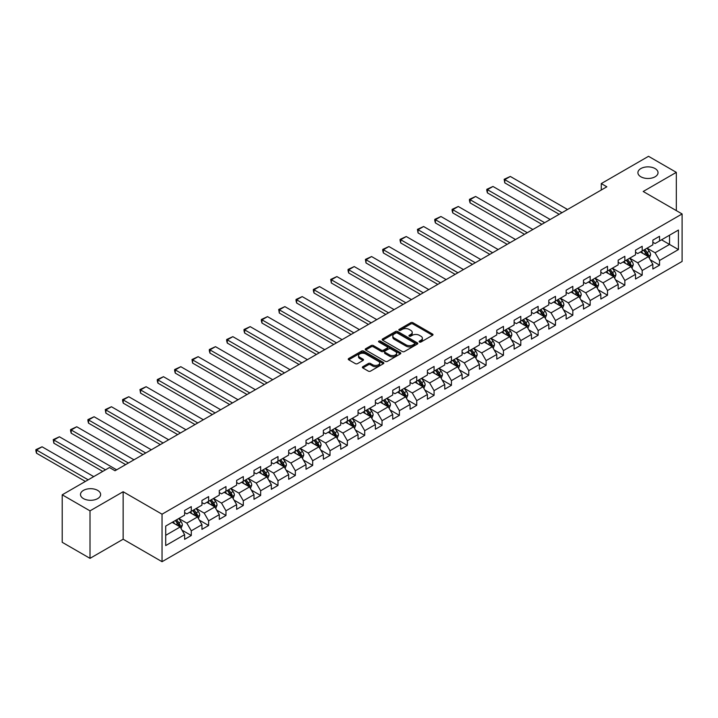<?xml version="1.0" encoding="UTF-8"?>
<svg xmlns="http://www.w3.org/2000/svg" width="718" height="718" viewBox="0 0 718 718"><rect width="100%" height="100%" fill="white"/><g stroke="black" fill="none" stroke-linecap="round" stroke-linejoin="round"><path stroke-width="1.08" d="M419.438 342.01A1.077 0.619 0 0 0 420.963 342.01L432.559 335.315A1.544 0.889 0 0 0 433.008 334.687A1.544 0.889 0 0 0 432.559 334.058L412.913 322.714A1.544 0.889 0 0 0 410.732 322.714L399.136 329.409A1.077 0.619 0 0 0 398.822 329.849A1.077 0.619 0 0 0 399.136 330.289A1.077 0.619 0 0 0 400.671 330.289L402.17 329.427A4.936 2.854 0 0 1 409.152 329.427L410.786 330.37A4.936 2.854 0 0 1 412.231 332.389A4.936 2.854 0 0 1 410.786 334.4L409.287 335.27A1.077 0.619 0 0 0 408.973 335.71A1.077 0.619 0 0 0 409.287 336.15A1.077 0.619 0 0 0 410.813 336.15L412.311 335.288A4.936 2.854 0 0 1 419.303 335.288L420.936 336.23A4.936 2.854 0 0 1 422.381 338.25A4.936 2.854 0 0 1 420.936 340.26L419.438 341.131A1.077 0.619 0 0 0 419.124 341.571A1.077 0.619 0 0 0 419.438 342.01L419.438 341.131M97.675 490.385A10.061 5.807 0 0 0 86.707 489.129A10.061 5.807 0 0 0 80.497 494.496A10.061 5.807 0 0 0 83.45 498.597A10.061 5.807 0 0 0 94.417 499.863A10.061 5.807 0 0 0 100.628 494.496A10.061 5.807 0 0 0 97.675 490.385M655.085 168.568A10.061 5.807 0 0 0 644.118 167.312A10.061 5.807 0 0 0 637.907 172.679A10.061 5.807 0 0 0 640.86 176.781A10.061 5.807 0 0 0 651.818 178.046A10.061 5.807 0 0 0 658.029 172.679A10.061 5.807 0 0 0 655.085 168.568M362.832 366.692A1.544 0.889 0 0 0 362.375 367.32A1.544 0.889 0 0 0 362.832 367.948L368.343 371.134A1.544 0.889 0 0 0 370.524 371.134L383.394 363.694A1.544 0.889 0 0 0 383.852 363.066A1.544 0.889 0 0 0 383.394 362.437L363.757 351.093A1.544 0.889 0 0 0 361.576 351.093L348.697 358.533A1.544 0.889 0 0 0 348.248 359.162A1.544 0.889 0 0 0 348.697 359.79L355.356 363.631A1.544 0.889 0 0 0 357.537 363.631L363.048 360.454A1.544 0.889 0 0 0 363.496 359.826A1.544 0.889 0 0 0 363.048 359.197L359.745 357.286A4.128 2.387 0 0 1 358.533 355.598A4.128 2.387 0 0 1 361.082 353.4A4.128 2.387 0 0 1 365.588 353.92L378.512 361.378A4.128 2.387 0 0 1 379.723 363.066A4.128 2.387 0 0 1 377.174 365.274A4.128 2.387 0 0 1 372.678 364.753L370.524 363.505A1.544 0.889 0 0 0 368.343 363.505L362.832 366.692L362.832 367.948M123.137 491.731L90.01 510.857L62.215 494.81L62.215 542.305L90.01 558.353L123.137 539.227L162.044 561.691L162.044 514.196L123.137 491.731L123.137 539.227M676.32 210.607L676.32 172.356L643.193 191.482L682.1 213.946L162.044 514.196M676.32 172.356L648.525 156.309L601.28 183.584L601.28 190.001M62.215 494.81L109.459 467.535L115.024 470.748L606.836 186.797L601.28 183.584M402.277 351.542A1.544 0.889 0 0 0 404.458 351.542L417.337 344.101A1.544 0.889 0 0 0 417.786 343.473A1.544 0.889 0 0 0 417.337 342.845L397.691 331.501A1.544 0.889 0 0 0 395.51 331.501L382.631 338.941A1.544 0.889 0 0 0 382.182 339.569A1.544 0.889 0 0 0 382.631 340.197L402.277 351.542M379.301 342.244A1.077 0.619 0 0 1 380.396 342.396L380.396 341.113L400.366 352.637A1.544 0.889 0 0 1 400.815 353.274A1.544 0.889 0 0 1 400.366 353.902L387.487 361.334A1.544 0.889 0 0 1 385.306 361.334L365.668 349.998L365.668 348.733A1.544 0.889 0 0 0 365.211 349.361A1.544 0.889 0 0 0 365.668 349.998M365.668 348.733L371.179 345.555A1.544 0.889 0 0 1 373.36 345.555L381.321 350.151A1.544 0.889 0 0 0 383.511 350.151L387.164 348.042A1.544 0.889 0 0 0 387.612 347.413A1.544 0.889 0 0 0 387.164 346.785L378.871 341.992A1.077 0.619 0 0 1 378.557 341.553A1.077 0.619 0 0 1 379.221 340.978A1.077 0.619 0 0 1 380.396 341.113M162.044 561.691L682.1 261.442L682.1 213.946M182.004 530.144L191.284 535.502L191.284 530.817L201.955 524.661L201.955 529.345L208.624 525.495L208.624 520.81L219.295 514.644L219.295 519.329L225.964 515.479L225.964 510.794L236.644 504.628L236.644 509.322L243.312 505.463L243.312 500.778L253.984 494.621L253.984 499.306L260.652 495.456L260.652 490.771L271.323 484.605L271.323 489.29L277.992 485.44L277.992 480.755L288.672 474.598L288.672 479.283L295.34 475.433L295.34 470.748L306.012 464.582L306.012 469.267L312.68 465.417L312.68 460.732L323.351 454.566L323.351 459.251L330.02 455.4L330.02 450.716L340.7 444.559L340.7 449.244L347.368 445.393L347.368 440.708L358.04 434.543L358.04 439.228L364.708 435.377L364.708 430.692L375.379 424.535L375.379 429.22L382.048 425.37L382.048 420.676L392.719 414.519L392.719 419.204L399.396 415.354L399.396 410.669L410.068 404.503L410.068 409.188L416.736 405.338L416.736 400.653L427.407 394.496L427.407 399.181L434.076 395.331L434.076 390.646L444.747 384.48L444.747 389.165L451.425 385.315L451.425 380.63L462.096 374.464L462.096 379.158L468.764 375.299L468.764 370.614L479.436 364.457L479.436 369.142L486.104 365.291L486.104 360.607L496.775 354.441L496.775 359.126L503.453 355.275L503.453 350.59L514.124 344.434L514.124 349.119L520.792 345.268L520.792 340.583L531.464 334.417L531.464 339.102L538.132 335.252L538.132 330.567L548.803 324.401L548.803 329.086L555.481 325.236L555.481 320.551L566.152 314.394L566.152 319.079L572.82 315.229L572.82 310.544L583.492 304.378L583.492 309.063L590.16 305.213L590.16 300.528L600.831 294.371L600.831 299.056L607.509 295.206L607.509 290.512L618.18 284.355L618.18 289.04L624.848 285.19L624.848 280.505L635.52 274.339L635.52 279.024L642.188 275.173L642.188 270.489L652.859 264.332L652.859 269.017L659.537 265.166L659.537 260.481L678.429 249.568L678.429 230.056L669.535 235.19L669.535 244.434L678.429 249.568M191.284 535.502L184.616 539.353L184.616 534.668L165.714 545.581L165.714 526.07L184.616 515.156L184.616 510.471L191.284 506.621L191.284 511.306L201.955 505.149L201.955 500.464L208.624 496.614L208.624 501.299L219.295 495.133L219.295 490.448L225.964 486.598L225.964 491.283L236.644 485.117L236.644 480.432L243.312 476.581L243.312 481.266L253.984 475.11L253.984 470.425L260.652 466.574L260.652 471.259L271.323 465.093L271.323 460.409L277.992 456.558L277.992 461.243L288.672 455.086L288.672 450.401L295.34 446.542L295.34 451.236L306.012 445.07L306.012 440.385L312.68 436.535L312.68 441.22L323.351 435.054L323.351 430.369L330.02 426.519L330.02 431.204L340.7 425.047L340.7 420.362L347.368 416.512L347.368 421.197L358.04 415.031L358.04 410.346L364.708 406.496L364.708 411.181L375.379 405.024L375.379 400.33L382.048 396.48L382.048 401.165L392.719 395.008L392.719 390.323L399.396 386.472L399.396 391.157L410.068 384.992L410.068 380.307L416.736 376.456L416.736 381.141L427.407 374.984L427.407 370.3L434.076 366.449L434.076 371.134L444.747 364.968L444.747 360.283L451.425 356.433L451.425 361.118L462.096 354.952L462.096 350.267L468.764 346.417L468.764 351.102L479.436 344.945L479.436 340.26L486.104 336.41L486.104 341.095L496.775 334.929L496.775 330.244L503.453 326.394L503.453 331.079L514.124 324.922L514.124 320.237L520.792 316.378L520.792 321.072L531.464 314.906L531.464 310.221L538.132 306.371L538.132 311.056L548.803 304.89L548.803 300.205L555.481 296.354L555.481 301.039L566.152 294.883L566.152 290.198L572.82 286.347L572.82 291.032L583.492 284.866L583.492 280.182L590.16 276.331L590.16 281.016L600.831 274.859L600.831 270.165L607.509 266.315L607.509 271L618.18 264.843L618.18 260.158L624.848 256.308L624.848 260.993L635.52 254.827L635.52 250.142L642.188 246.292L642.188 250.977L652.859 244.82L652.859 240.135L659.537 236.285L659.537 240.97L678.429 230.056M189.507 512.338L197.513 516.96L186.833 523.117L178.836 518.495M184.616 512.589L186.833 513.873L191.284 511.306M186.833 523.117L191.284 530.817M197.513 516.96L201.955 524.661M206.847 502.322L214.853 506.944L204.181 513.101L196.176 508.488M201.955 502.582L204.181 503.865L208.624 501.299M204.181 513.101L208.624 520.81M214.853 506.944L219.295 514.644M224.187 492.306L232.192 496.928L221.521 503.094L213.515 498.471M219.295 492.566L221.521 493.849L225.964 491.283M221.521 503.094L225.964 510.794M232.192 496.928L236.644 504.628M241.535 482.299L249.532 486.921L238.861 493.078L230.855 488.455M236.644 482.55L238.861 483.833L243.312 481.266M238.861 493.078L243.312 500.778M249.532 486.921L253.984 494.621M258.875 472.282L266.881 476.905L256.209 483.07L248.204 478.448M253.984 472.543L256.209 473.826L260.652 471.259M256.209 483.07L260.652 490.771M266.881 476.905L271.323 484.605M276.215 462.275L284.22 466.888L273.549 473.054L265.543 468.432M271.323 462.527L273.549 463.81L277.992 461.243M273.549 473.054L277.992 480.755M284.22 466.888L288.672 474.598M293.563 452.259L301.56 456.881L290.889 463.038L282.883 458.416M288.672 452.519L290.889 453.803L295.34 451.236M290.889 463.038L295.34 470.748M301.56 456.881L306.012 464.582M310.903 442.243L318.909 446.865L308.237 453.031L300.232 448.409M306.012 442.503L308.237 443.787L312.68 441.22M308.237 453.031L312.68 460.732M318.909 446.865L323.351 454.566M328.243 432.236L336.248 436.858L325.577 443.015L317.571 438.393M323.351 432.487L325.577 433.771L330.02 431.204M325.577 443.015L330.02 450.716M336.248 436.858L340.7 444.559M345.591 422.22L353.588 426.842L342.917 433.008L334.911 428.386M340.7 422.48L342.917 423.764L347.368 421.197M342.917 433.008L347.368 440.708M353.588 426.842L358.04 434.543M362.931 412.204L370.937 416.826L360.265 422.992L352.26 418.37M358.04 412.464L360.265 413.748L364.708 411.181M360.265 422.992L364.708 430.692M370.937 416.826L375.379 424.535M380.271 402.197L388.276 406.819L377.605 412.976L369.599 408.354M375.379 402.448L377.605 403.74L382.048 401.165M377.605 412.976L382.048 420.676M388.276 406.819L392.719 414.519M397.61 392.181L405.616 396.803L394.945 402.969L386.939 398.346M392.719 392.441L394.945 393.724L399.396 391.157M394.945 402.969L399.396 410.669M405.616 396.803L410.068 404.503M414.959 382.173L422.965 386.796L412.294 392.952L404.288 388.33M410.068 382.425L412.294 383.708L416.736 381.141M412.294 392.952L416.736 400.653M422.965 386.796L427.407 394.496M432.299 372.157L440.305 376.779L429.633 382.936L421.628 378.323M427.407 372.418L429.633 373.701L434.076 371.134M429.633 382.936L434.076 390.646M440.305 376.779L444.747 384.48M449.639 362.141L457.644 366.763L446.973 372.929L438.967 368.307M444.747 362.402L446.973 363.685L451.425 361.118M446.973 372.929L451.425 380.63M457.644 366.763L462.096 374.464M466.987 352.134L474.993 356.756L464.322 362.913L456.316 358.291M462.096 352.385L464.322 353.669L468.764 351.102M464.322 362.913L468.764 370.614M474.993 356.756L479.436 364.457M484.327 342.118L492.333 346.74L481.661 352.906L473.656 348.284M479.436 342.378L481.661 343.662L486.104 341.095M481.661 352.906L486.104 360.607M492.333 346.74L496.775 354.441M501.667 332.111L509.672 336.724L499.001 342.89L490.995 338.268M496.775 332.362L499.001 333.646L503.453 331.079M499.001 342.89L503.453 350.59M509.672 336.724L514.124 344.434M519.015 322.095L527.021 326.717L516.341 332.874L508.344 328.252M514.124 322.355L516.341 323.639L520.792 321.072M516.341 332.874L520.792 340.583M527.021 326.717L531.464 334.417M536.355 312.079L544.361 316.701L533.689 322.867L525.684 318.245M531.464 312.339L533.689 313.622L538.132 311.056M533.689 322.867L538.132 330.567M544.361 316.701L548.803 324.401M553.695 302.072L561.7 306.694L551.029 312.851L543.023 308.228M548.803 302.323L551.029 303.606L555.481 301.039M551.029 312.851L555.481 320.551M561.7 306.694L566.152 314.394M571.043 292.055L579.049 296.678L568.369 302.843L560.372 298.221M566.152 292.316L568.369 293.599L572.82 291.032M568.369 302.843L572.82 310.544M579.049 296.678L583.492 304.378M588.383 282.039L596.389 286.661L585.717 292.827L577.712 288.205M583.492 282.3L585.717 283.583L590.16 281.016M585.717 292.827L590.16 300.528M596.389 286.661L600.831 294.371M605.723 272.032L613.728 276.654L603.057 282.811L595.051 278.189M600.831 272.284L603.057 273.576L607.509 271M603.057 282.811L607.509 290.512M613.728 276.654L618.18 284.355M623.071 262.016L631.077 266.638L620.397 272.804L612.4 268.182M618.18 262.276L620.397 263.56L624.848 260.993M620.397 272.804L624.848 280.505M631.077 266.638L635.52 274.339M640.411 252.009L648.417 256.631L637.746 262.788L629.74 258.166M635.52 252.26L637.746 253.544L642.188 250.977M637.746 262.788L642.188 270.489M648.417 256.631L652.859 264.332M661.529 239.812L669.535 244.434L655.085 252.772L647.08 248.159M652.859 242.253L655.085 243.537L659.537 240.97M655.085 252.772L659.537 260.481M90.01 510.857L90.01 558.353M165.714 535.314L180.164 526.967L172.158 522.345M180.164 526.967L184.616 534.668M650.248 259.808L659.537 265.166M632.908 269.815L642.188 275.173M615.568 279.832L624.848 285.19M598.22 289.839L607.509 295.206M580.88 299.855L590.16 305.213M563.54 309.871L572.82 315.229M546.192 319.878L555.481 325.236M528.852 329.894L538.132 335.252M511.512 339.901L520.792 345.268M494.163 349.917L503.453 355.275M476.824 359.933L486.104 365.291M459.484 369.941L468.764 375.299M442.135 379.957L451.425 385.315M424.796 389.973L434.076 395.331M407.456 399.98L416.736 405.338M390.107 409.996L399.396 415.354M372.768 420.003L382.048 425.37M355.428 430.019L364.708 435.377M338.079 440.035L347.368 445.393M320.74 450.042L330.02 455.4M303.4 460.058L312.68 465.417M286.051 470.066L295.34 475.433M268.711 480.082L277.992 485.44M251.372 490.098L260.652 495.456M234.032 500.105L243.312 505.463M216.683 510.121L225.964 515.479M199.344 520.137L208.624 525.495M419.868 342.163L420.936 341.544A4.936 2.854 0 0 0 422.381 339.533L422.381 338.25M412.231 332.389L412.231 333.673A4.936 2.854 0 0 1 410.786 335.683L409.718 336.302M432.559 334.058L432.559 335.315L412.913 323.998A1.544 0.889 0 0 0 410.732 323.998L399.567 330.442M417.311 344.119L397.691 332.784A1.544 0.889 0 0 0 395.51 332.784L382.658 340.206L382.631 338.941M414.609 343.913A1.077 0.619 0 0 0 414.923 343.473A1.077 0.619 0 0 0 414.609 343.033L397.368 333.08A1.077 0.619 0 0 0 395.842 333.08L394.254 333.996A4.936 2.854 0 0 0 392.809 336.006A4.936 2.854 0 0 0 394.254 338.025L406.038 344.828A4.936 2.854 0 0 0 413.021 344.828L414.609 343.913L414.609 345.196A1.077 0.619 0 0 0 414.923 344.757L414.923 343.473M392.809 336.006L392.809 337.289A4.936 2.854 0 0 0 394.254 339.309L394.254 338.025M414.609 345.196L413.021 346.112A4.936 2.854 0 0 1 406.038 346.112L394.254 339.309M365.686 350.007L371.179 346.839L371.179 345.555M387.612 347.413L387.612 348.697A1.544 0.889 0 0 1 387.164 349.325L383.511 351.434A1.544 0.889 0 0 1 381.321 351.434L373.36 346.839A1.544 0.889 0 0 0 371.179 346.839M380.396 342.396L400.348 353.911M389.587 354.925A4.128 2.387 0 0 0 394.092 355.437A4.128 2.387 0 0 0 396.641 353.238A4.128 2.387 0 0 0 395.43 351.551L390.87 348.921A1.544 0.889 0 0 0 388.689 348.921L385.036 351.03A1.544 0.889 0 0 0 384.579 351.667A1.544 0.889 0 0 0 385.036 352.296L389.587 354.925L389.587 356.209A4.128 2.387 0 0 0 394.092 356.729A4.128 2.387 0 0 0 396.641 354.521L396.641 353.238M384.579 351.667L384.579 352.951A1.544 0.889 0 0 0 385.036 353.579L385.036 352.296M389.587 356.209L385.036 353.579M379.723 363.066L379.723 364.349A4.128 2.387 0 0 1 377.174 366.557A4.128 2.387 0 0 1 372.678 366.036L370.524 364.789A1.544 0.889 0 0 0 368.343 364.789L362.85 367.966M358.533 355.598L358.533 356.882A4.128 2.387 0 0 0 359.745 358.569L359.745 357.286M363.03 360.463L359.745 358.569M383.376 363.712L363.757 352.385A1.544 0.889 0 0 0 361.576 352.385L348.715 359.808M649.296 258.148L650.616 254.818A4.164 2.405 -120 0 0 649.287 251.273L646.99 248.204M561.979 212.69L504.763 179.662L510.318 176.448L567.534 209.485M642.996 253.499L641.434 251.417M504.763 182.866L504.153 179.303L504.763 179.662L504.763 182.866L559.196 214.296M643.543 250.196L645.841 253.257A4.164 2.405 60 0 1 647.035 255.761L648.363 254.998A4.164 2.405 -120 0 0 647.178 252.485L644.881 249.424M643.84 250.026L646.38 253.427A2.118 1.23 60 0 1 646.765 254.073L648.363 254.998M504.153 179.303L510.318 176.448M631.948 268.164L633.276 264.825A4.164 2.405 -120 0 0 631.948 261.28L629.65 258.22M544.639 222.706L487.414 189.669L492.979 186.465L550.194 219.493M625.647 263.506L624.095 261.424M487.414 192.882L486.804 190.602L486.804 189.319L487.414 189.669L487.414 192.882L541.857 224.312M626.204 260.212L628.501 263.273A4.164 2.405 60 0 1 629.686 265.777L631.023 265.005A4.164 2.405 -120 0 0 629.83 262.501L627.541 259.44M626.491 260.042L629.04 263.443A2.118 1.23 60 0 1 629.426 264.08L631.023 265.005M486.804 189.319L492.979 186.465M614.608 278.171L615.927 274.841A4.164 2.405 -120 0 0 614.599 271.296L612.31 268.236M527.299 232.722L470.075 199.685L475.63 196.472L532.855 229.509M608.308 273.522L606.746 271.44M470.075 202.889L469.464 200.618L469.464 199.335L470.075 199.685L470.075 202.889L524.517 234.319M608.864 270.219L611.153 273.28A4.164 2.405 60 0 1 612.346 275.793L613.684 275.021A4.164 2.405 -120 0 0 612.49 272.517L610.192 269.447M609.151 270.058L611.7 273.45A2.118 1.23 60 0 1 612.086 274.096L613.684 275.021M469.464 199.335L475.63 196.472M597.268 288.187L598.588 284.858A4.164 2.405 -120 0 0 597.259 281.303L594.962 278.243M509.951 242.729L452.735 209.692L458.29 206.488L515.515 239.525M590.968 283.538L589.406 281.456M452.735 212.905L452.125 210.625L452.125 209.342L452.735 209.692L452.735 212.905L507.177 244.335M591.515 280.235L593.813 283.296A4.164 2.405 60 0 1 595.007 285.8L596.335 285.037A4.164 2.405 -120 0 0 595.15 282.524L592.853 279.464M591.811 280.065L594.351 283.466A2.118 1.23 60 0 1 594.737 284.113L596.335 285.037M452.125 209.342L458.29 206.488M579.92 298.203L581.248 294.865A4.164 2.405 -120 0 0 579.92 291.32L577.622 288.259M492.611 252.745L435.395 219.708L440.951 216.504L498.166 249.532M573.619 293.545L572.066 291.463M435.395 222.921L434.776 220.641L434.776 219.358L435.395 219.708L435.395 222.921L489.829 254.351M574.176 290.243L576.473 293.312A4.164 2.405 60 0 1 577.667 295.816L578.995 295.044A4.164 2.405 -120 0 0 577.802 292.54L575.513 289.48M574.463 290.081L577.012 293.474A2.118 1.23 60 0 1 577.398 294.12L578.995 295.044M434.776 219.358L440.951 216.504M562.58 308.21L563.899 304.881A4.164 2.405 -120 0 0 562.571 301.336L560.282 298.266M475.271 262.752L418.047 229.724L423.611 226.511L480.827 259.548M556.279 303.561L554.718 301.479M418.047 232.928L417.436 229.365L418.047 229.724L418.047 232.928L472.489 264.359M556.836 300.259L559.125 303.319A4.164 2.405 60 0 1 560.318 305.832L561.655 305.06A4.164 2.405 -120 0 0 560.462 302.556L558.164 299.487M557.123 300.088L559.672 303.49A2.118 1.23 60 0 1 560.058 304.136L561.655 305.06M417.436 229.365L423.611 226.511M545.24 318.227L546.56 314.897A4.164 2.405 -120 0 0 545.231 311.343L542.934 308.282M457.922 272.768L400.707 239.731L406.262 236.527L463.487 269.564M538.94 313.569L537.378 311.495M400.707 242.944L400.097 240.665L400.097 239.381L400.707 239.731L400.707 242.944L455.149 274.375M539.487 310.275L541.785 313.335A4.164 2.405 60 0 1 542.979 315.839L544.316 315.067A4.164 2.405 -120 0 0 543.122 312.563L540.825 309.503M539.783 310.104L542.323 313.506A2.118 1.23 60 0 1 542.709 314.143L544.316 315.067M400.097 239.381L406.262 236.527M527.892 328.234L529.22 324.904A4.164 2.405 -120 0 0 527.892 321.359L525.594 318.298M440.583 282.784L383.367 249.747L388.923 246.534L446.138 279.571M521.591 323.585L520.038 321.502M383.367 252.96L382.748 250.681L382.748 249.397L383.367 249.747L383.367 252.96L437.8 284.391M522.148 320.282L524.445 323.351A4.164 2.405 60 0 1 525.639 325.855L526.967 325.083A4.164 2.405 -120 0 0 525.773 322.579L523.485 319.51M522.435 320.12L524.984 323.513A2.118 1.23 60 0 1 525.37 324.159L526.967 325.083M382.748 249.397L388.923 246.534M510.552 338.25L511.871 334.92A4.164 2.405 -120 0 0 510.543 331.366L508.254 328.305M423.243 292.791L366.018 259.763L371.583 256.55L428.799 289.587M504.251 333.601L502.69 331.519M366.018 262.967L365.408 259.404L366.018 259.763L366.018 262.967L420.461 294.398M504.808 330.298L507.096 333.358A4.164 2.405 60 0 1 508.29 335.862L509.627 335.1A4.164 2.405 -120 0 0 508.434 332.587L506.136 329.526M505.095 330.127L507.644 333.529A2.118 1.23 60 0 1 508.03 334.175L509.627 335.1M365.408 259.404L371.583 256.55M493.212 348.266L494.531 344.927A4.164 2.405 -120 0 0 493.203 341.382L490.906 338.322M405.894 302.808L348.679 269.771L354.234 266.566L411.459 299.594M486.912 343.608L485.35 341.526M348.679 272.984L348.068 270.704L348.068 269.421L348.679 269.771L348.679 272.984L403.121 304.414M487.459 340.314L489.757 343.375A4.164 2.405 60 0 1 490.95 345.879L492.288 345.107A4.164 2.405 -120 0 0 491.094 342.603L488.796 339.542M487.755 340.144L490.295 343.536A2.118 1.23 60 0 1 490.681 344.182L492.288 345.107M348.068 269.421L354.234 266.566M475.863 358.273L477.192 354.943A4.164 2.405 -120 0 0 475.863 351.398L473.566 348.329M388.555 312.824L331.339 279.787L336.895 276.574L394.11 309.611M469.563 353.624L468.01 351.542M331.339 282.991L330.72 279.428L331.339 279.787L331.339 282.991L385.772 314.421M470.119 350.321L472.417 353.382A4.164 2.405 60 0 1 473.611 355.895L474.939 355.123A4.164 2.405 -120 0 0 473.745 352.619L471.457 349.549M470.407 350.151L472.956 353.552A2.118 1.23 60 0 1 473.341 354.198L474.939 355.123M330.72 279.428L336.895 276.574M458.524 368.289L459.852 364.959A4.164 2.405 -120 0 0 458.515 361.405L456.226 358.345M371.215 322.831L313.99 289.794L319.555 286.59L376.77 319.627M452.223 363.631L450.662 361.558M313.99 293.007L313.38 290.727L313.38 289.444L313.99 289.794L313.99 293.007L368.433 324.437M452.78 360.337L455.068 363.398A4.164 2.405 60 0 1 456.262 365.902L457.599 365.13A4.164 2.405 -120 0 0 456.406 362.626L454.108 359.565M453.067 360.167L455.616 363.568A2.118 1.23 60 0 1 456.002 364.214L457.599 365.13M313.38 289.444L319.555 286.59M441.184 378.296L442.503 374.967A4.164 2.405 -120 0 0 441.175 371.421L438.877 368.361M353.866 332.847L296.651 299.81L302.206 296.597L359.431 329.634M434.884 373.647L433.322 371.565M296.651 303.023L296.04 300.743L296.04 299.46L296.651 299.81L296.651 303.023L351.093 334.453M435.431 370.344L437.729 373.414A4.164 2.405 60 0 1 438.922 375.918L440.26 375.146A4.164 2.405 -120 0 0 439.066 372.642L436.768 369.582M435.727 370.183L438.267 373.575A2.118 1.23 60 0 1 438.653 374.222L440.26 375.146M296.04 299.46L302.206 296.597M423.844 388.312L425.164 384.983A4.164 2.405 -120 0 0 423.835 381.438L421.538 378.368M336.527 342.854L279.311 309.826L284.866 306.613L342.082 339.65M417.535 383.663L415.982 381.581M279.311 313.03L278.692 309.467L279.311 309.826L279.311 313.03L333.744 344.461M418.091 380.361L420.389 383.421A4.164 2.405 60 0 1 421.583 385.925L422.911 385.162A4.164 2.405 -120 0 0 421.717 382.649L419.429 379.589M418.379 380.19L420.928 383.591A2.118 1.23 60 0 1 421.313 384.238L422.911 385.162M278.692 309.467L284.866 306.613M406.496 398.328L407.824 394.99A4.164 2.405 -120 0 0 406.487 391.445L404.198 388.384M319.187 352.87L261.962 319.833L267.527 316.629L324.742 349.657M400.195 393.67L398.634 391.588M261.962 323.046L261.352 320.766L261.352 319.483L261.962 319.833L261.962 323.046L316.405 354.477M400.752 390.377L403.04 393.437A4.164 2.405 60 0 1 404.234 395.941L405.571 395.169A4.164 2.405 -120 0 0 404.378 392.665L402.08 389.605M401.039 390.206L403.588 393.608A2.118 1.23 60 0 1 403.974 394.245L405.571 395.169M261.352 319.483L267.527 316.629M389.156 408.336L390.475 405.006A4.164 2.405 -120 0 0 389.147 401.461L386.849 398.4M301.838 362.886L244.623 329.849L250.178 326.636L307.403 359.673M382.856 403.687L381.294 401.604M244.623 333.053L244.012 330.783L244.012 329.499L244.623 329.849L244.623 333.053L299.065 364.484M383.403 400.384L385.701 403.444A4.164 2.405 60 0 1 386.894 405.957L388.232 405.185A4.164 2.405 -120 0 0 387.038 402.681L384.74 399.612M383.699 400.222L386.239 403.615A2.118 1.23 60 0 1 386.625 404.261L388.232 405.185M244.012 329.499L250.178 326.636M371.816 418.352L373.136 415.022A4.164 2.405 -120 0 0 371.807 411.468L369.51 408.407M284.499 372.893L227.283 339.856L232.838 336.652L290.054 369.689M365.507 413.703L363.954 411.62M227.283 343.069L226.673 340.79L226.673 339.506L227.283 339.856L227.283 343.069L281.716 374.5M366.063 410.4L368.361 413.46A4.164 2.405 60 0 1 369.555 415.964L370.883 415.192A4.164 2.405 -120 0 0 369.689 412.688L367.401 409.628M366.351 410.229L368.899 413.631A2.118 1.23 60 0 1 369.285 414.277L370.883 415.192M226.673 339.506L232.838 336.652M354.468 428.368L355.796 425.029A4.164 2.405 -120 0 0 354.459 421.484L352.17 418.423M267.159 382.909L209.934 349.872L215.499 346.668L272.714 379.696M348.167 423.71L346.606 421.628M209.934 353.085L209.324 350.806L209.324 349.522L209.934 349.872L209.934 353.085L264.377 384.516M348.724 420.407L351.012 423.476A4.164 2.405 60 0 1 352.206 425.98L353.543 425.209A4.164 2.405 -120 0 0 352.35 422.705L350.052 419.644M349.011 420.245L351.56 423.638A2.118 1.23 60 0 1 351.946 424.284L353.543 425.209M209.324 349.522L215.499 346.668M337.128 438.375L338.447 435.045A4.164 2.405 -120 0 0 337.119 431.5L334.821 428.431M249.81 392.917L192.595 359.889L198.15 356.675L255.375 389.712M330.827 433.726L329.266 431.644M192.595 363.093L191.984 359.53L192.595 359.889L192.595 363.093L247.037 394.523M331.375 430.423L333.673 433.484A4.164 2.405 60 0 1 334.866 435.997L336.204 435.225A4.164 2.405 -120 0 0 335.01 432.721L332.712 429.651M331.671 430.253L334.211 433.654A2.118 1.23 60 0 1 334.597 434.3L336.204 435.225M191.984 359.53L198.15 356.675M319.788 448.391L321.108 445.061A4.164 2.405 -120 0 0 319.779 441.507L317.482 438.447M232.47 402.933L175.255 369.896L180.81 366.692L238.026 399.729M313.479 443.733L311.926 441.66M175.255 373.109L174.645 370.829L174.645 369.546L175.255 369.896L175.255 373.109L229.688 404.539M314.035 440.439L316.333 443.5A4.164 2.405 60 0 1 317.527 446.004L318.855 445.232A4.164 2.405 -120 0 0 317.661 442.728L315.373 439.667M314.331 440.269L316.871 443.67A2.118 1.23 60 0 1 317.257 444.307L318.855 445.232M174.645 369.546L180.81 366.692M302.44 458.398L303.768 455.068A4.164 2.405 -120 0 0 302.431 451.523L300.142 448.463M215.131 412.949L157.906 379.912L163.471 376.699L220.686 409.736M296.139 453.749L294.586 451.667M157.906 383.125L157.296 380.845L157.296 379.562L157.906 379.912L157.906 383.125L212.348 414.555M296.696 450.446L298.993 453.516A4.164 2.405 60 0 1 300.178 456.02L301.515 455.248A4.164 2.405 -120 0 0 300.321 452.744L298.024 449.674M296.983 450.285L299.532 453.677A2.118 1.23 60 0 1 299.918 454.323L301.515 455.248M157.296 379.562L163.471 376.699M285.1 468.414L286.419 465.085A4.164 2.405 -120 0 0 285.091 461.53L282.802 458.47M197.782 422.956L140.566 389.928L146.122 386.715L203.347 419.752M278.799 463.765L277.238 461.683M140.566 393.132L139.956 389.569L140.566 389.928L140.566 393.132L195.009 424.562M279.356 460.462L281.644 463.523A4.164 2.405 60 0 1 282.838 466.027L284.175 465.264A4.164 2.405 -120 0 0 282.982 462.751L280.684 459.691M279.643 460.292L282.183 463.693A2.118 1.23 60 0 1 282.569 464.34L284.175 465.264M139.956 389.569L146.122 386.715M267.76 478.43L269.079 475.092A4.164 2.405 -120 0 0 267.751 471.546L265.454 468.486M180.442 432.972L123.227 399.935L128.782 396.731L185.998 429.759M261.46 473.772L259.898 471.69M123.227 403.148L122.616 400.868L122.616 399.585L123.227 399.935L123.227 403.148L177.66 434.578M262.007 470.478L264.305 473.539A4.164 2.405 60 0 1 265.498 476.043L266.827 475.271A4.164 2.405 -120 0 0 265.642 472.767L263.344 469.707M262.303 470.308L264.843 473.7A2.118 1.23 60 0 1 265.229 474.347L266.827 475.271M122.616 399.585L128.782 396.731M250.411 488.437L251.74 485.108A4.164 2.405 -120 0 0 250.411 481.563L248.114 478.493M163.103 442.988L105.878 409.951L111.443 406.738L168.658 439.775M244.111 483.788L242.558 481.706M105.878 413.155L105.268 409.592L105.878 409.951L105.878 413.155L160.32 444.586M244.667 480.486L246.965 483.546A4.164 2.405 60 0 1 248.15 486.059L249.487 485.287A4.164 2.405 -120 0 0 248.293 482.783L246.005 479.714M244.955 480.315L247.504 483.717A2.118 1.23 60 0 1 247.889 484.363L249.487 485.287M105.268 409.592L111.443 406.738M233.072 498.454L234.391 495.124A4.164 2.405 -120 0 0 233.063 491.57L230.774 488.509M145.754 452.995L88.538 419.958L94.094 416.754L151.319 449.791M226.771 493.796L225.21 491.722M88.538 423.171L87.928 420.892L87.928 419.608L88.538 419.958L88.538 423.171L142.981 454.602M227.328 490.502L229.616 493.562A4.164 2.405 60 0 1 230.81 496.066L232.147 495.294A4.164 2.405 -120 0 0 230.954 492.79L228.656 489.73M227.615 490.331L230.164 493.733A2.118 1.23 60 0 1 230.55 494.379L232.147 495.294M87.928 419.608L94.094 416.754M215.732 508.461L217.051 505.131A4.164 2.405 -120 0 0 215.723 501.586L213.425 498.525M128.414 463.011L71.199 429.974L76.754 426.761L133.97 459.798M209.432 503.812L207.87 501.729M71.199 433.187L70.588 430.908L70.588 429.624L71.199 429.974L71.199 433.187L125.632 464.618M209.979 500.509L212.277 503.578A4.164 2.405 60 0 1 213.47 506.082L214.799 505.31A4.164 2.405 -120 0 0 213.614 502.806L211.316 499.746M210.275 500.347L212.815 503.74A2.118 1.23 60 0 1 213.201 504.386L214.799 505.31M70.588 429.624L76.754 426.761M198.383 518.477L199.712 515.147A4.164 2.405 -120 0 0 198.383 511.602L196.086 508.532M105.51 469.814L53.85 439.99L59.414 436.777L116.63 469.814M192.083 513.828L190.53 511.746M53.85 443.194L53.24 439.631L53.85 439.99L53.85 443.194L102.737 471.421M192.639 510.525L194.937 513.585A4.164 2.405 60 0 1 196.122 516.089L197.459 515.327A4.164 2.405 -120 0 0 196.265 512.814L193.977 509.753M192.927 510.354L195.476 513.756A2.118 1.23 60 0 1 195.861 514.402L197.459 515.327M53.24 439.631L59.414 436.777M181.044 528.493L182.363 525.154A4.164 2.405 -120 0 0 181.035 521.609L178.746 518.549M88.17 479.821L36.51 449.998L42.066 446.793L93.726 476.617M174.743 523.835L173.182 521.753M36.51 453.211L35.9 450.931L35.9 449.647L36.51 449.998L36.51 453.211L85.388 481.428M175.3 520.541L177.588 523.601A4.164 2.405 60 0 1 178.782 526.106L180.119 525.334A4.164 2.405 -120 0 0 178.926 522.83L176.628 519.769M175.587 520.37L178.136 523.772A2.118 1.23 60 0 1 178.522 524.409L180.119 525.334M35.9 449.647L42.066 446.793M420.936 341.544L420.936 340.26M409.287 336.15L409.287 335.27M410.786 335.683L410.786 334.4M399.136 330.289L399.136 329.409M410.732 323.998L410.732 322.714M412.913 323.998L412.913 322.714M395.51 332.784L395.51 331.501M397.691 332.784L397.691 331.501M417.337 344.101L417.337 342.845M406.038 346.112L406.038 344.828M413.021 346.112L413.021 344.828M373.36 346.839L373.36 345.555M381.321 351.434L381.321 350.151M383.511 351.434L383.511 350.151M387.164 349.325L387.164 348.042M400.366 353.902L400.366 352.637M368.343 364.789L368.343 363.505M370.524 364.789L370.524 363.505M372.678 366.036L372.678 364.753M363.048 360.454L363.048 359.197M348.697 359.79L348.697 358.533M361.576 352.385L361.576 351.093M363.757 352.385L363.757 351.093M383.394 363.694L383.394 362.437M648.004 256.389L650.589 254.899M647.178 252.485L649.287 251.273M644.208 254.199L645.841 253.257M630.664 266.405L633.249 264.906M629.83 262.501L631.948 261.28M626.868 264.215L628.501 263.273M613.316 276.412L615.9 274.922M612.49 272.517L614.599 271.296M609.528 274.222L611.153 273.28M595.976 286.428L598.561 284.938M595.15 282.524L597.259 281.303M592.179 284.238L593.813 283.296M578.636 296.444L581.221 294.945M577.802 292.54L579.92 291.32M574.84 294.254L576.473 293.312M561.288 306.451L563.872 304.962M560.462 302.556L562.571 301.336M557.5 304.261L559.125 303.319M543.948 316.467L546.533 314.978M543.122 312.563L545.231 311.343M540.151 314.278L541.785 313.335M526.608 326.475L529.193 324.985M525.773 322.579L527.892 321.359M522.812 324.285L524.445 323.351M509.259 336.491L511.844 335.001M508.434 332.587L510.543 331.366M505.472 334.301L507.096 333.358M491.92 346.507L494.505 345.008M491.094 342.603L493.203 341.382M488.123 344.317L489.757 343.375M474.58 356.514L477.165 355.024M473.745 352.619L475.863 351.398M470.784 354.324L472.417 353.382M457.231 366.53L459.816 365.04M456.406 362.626L458.515 361.405M453.444 364.34L455.068 363.398M439.892 376.537L442.476 375.047M439.066 372.642L441.175 371.421M436.104 374.347L437.729 373.414M422.552 386.553L425.137 385.063M421.717 382.649L423.835 381.438M418.756 384.363L420.389 383.421M405.212 396.569L407.797 395.071M404.378 392.665L406.487 391.445M401.416 394.379L403.04 393.437M387.864 406.576L390.448 405.087M387.038 402.681L389.147 401.461M384.076 404.387L385.701 403.444M370.524 416.593L373.109 415.103M369.689 412.688L371.807 411.468M366.727 414.403L368.361 413.46M353.184 426.609L355.769 425.11M352.35 422.705L354.459 421.484M349.388 424.419L351.012 423.476M335.836 436.616L338.42 435.126M335.01 432.721L337.119 431.5M332.048 434.426L333.673 433.484M318.496 446.632L321.081 445.142M317.661 442.728L319.779 441.507M314.699 444.442L316.333 443.5M301.156 456.639L303.741 455.149M300.321 452.744L302.431 451.523M297.36 454.449L298.993 453.516M283.807 466.655L286.392 465.165M282.982 462.751L285.091 461.53M280.02 464.465L281.644 463.523M266.468 476.671L269.053 475.172M265.642 472.767L267.751 471.546M262.671 474.481L264.305 473.539M249.128 486.678L251.713 485.188M248.293 482.783L250.411 481.563M245.332 484.488L246.965 483.546M231.779 496.694L234.364 495.205M230.954 492.79L233.063 491.57M227.992 494.505L229.616 493.562M214.44 506.702L217.024 505.212M213.614 502.806L215.723 501.586M210.643 504.512L212.277 503.578M197.1 516.718L199.685 515.228M196.265 512.814L198.383 511.602M193.304 514.528L194.937 513.585M179.751 526.734L182.336 525.235M178.926 522.83L181.035 521.609M175.964 524.544L177.588 523.601"/></g></svg>
